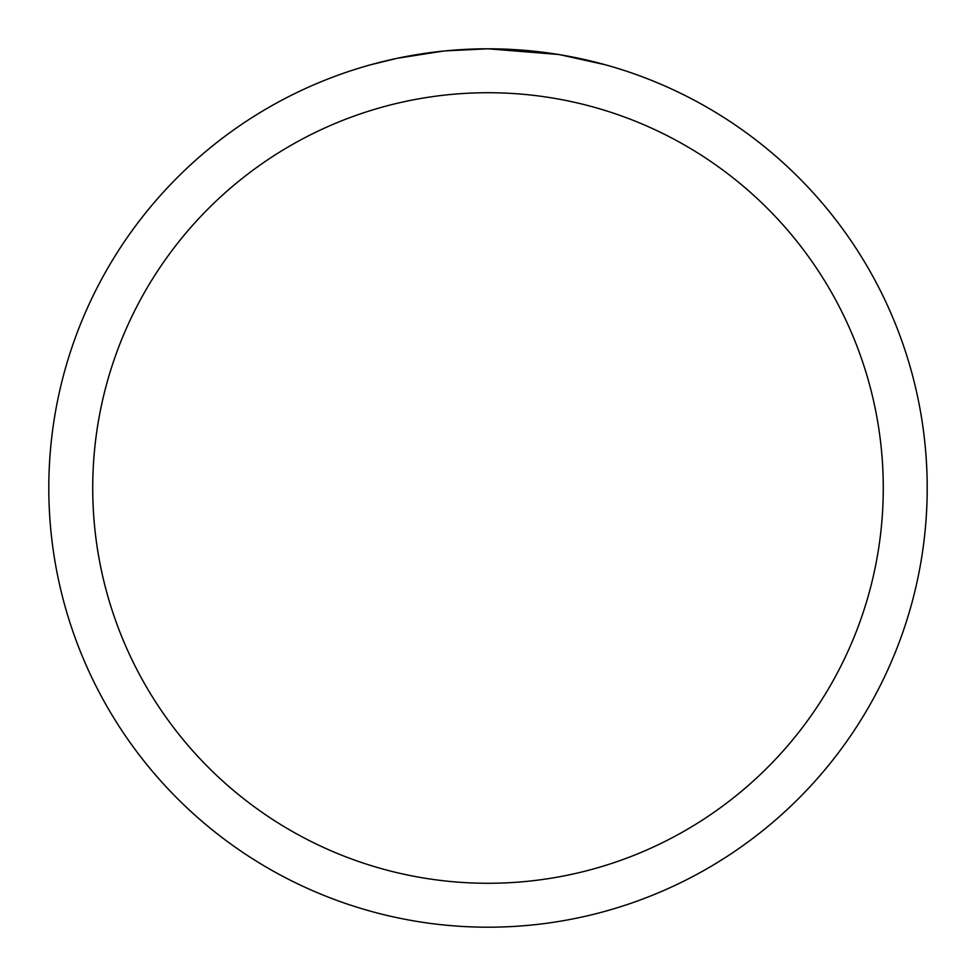 <?xml version="1.0" encoding="UTF-8"?>
<svg xmlns="http://www.w3.org/2000/svg" width="976" height="976" viewBox="0 0 976 976"><rect width="100%" height="100%" fill="white"/><g stroke="black" fill="none" stroke-linecap="round" stroke-linejoin="round"><path stroke-width="1.46" d="M495.918 48.873L501.371 49.007M536.666 51.508L538.337 51.691M558.223 54.449L488 48.8A439.2 439.2 0 0 1 927.2 488A439.2 439.2 0 0 1 488 927.2A439.2 439.2 0 0 1 48.8 488A439.2 439.2 0 0 1 488 48.8L445.276 50.886M560.09 54.754L605.425 64.794M488 92.72A395.28 395.28 0 0 1 883.28 488A395.28 395.28 0 0 1 488 883.28A395.28 395.28 0 0 1 92.72 488A395.28 395.28 0 0 1 488 92.72M443.421 51.069L397.073 58.316L370.575 64.794M459.025 49.752L465.296 49.386M428.928 52.789L436.187 51.874"/></g></svg>

